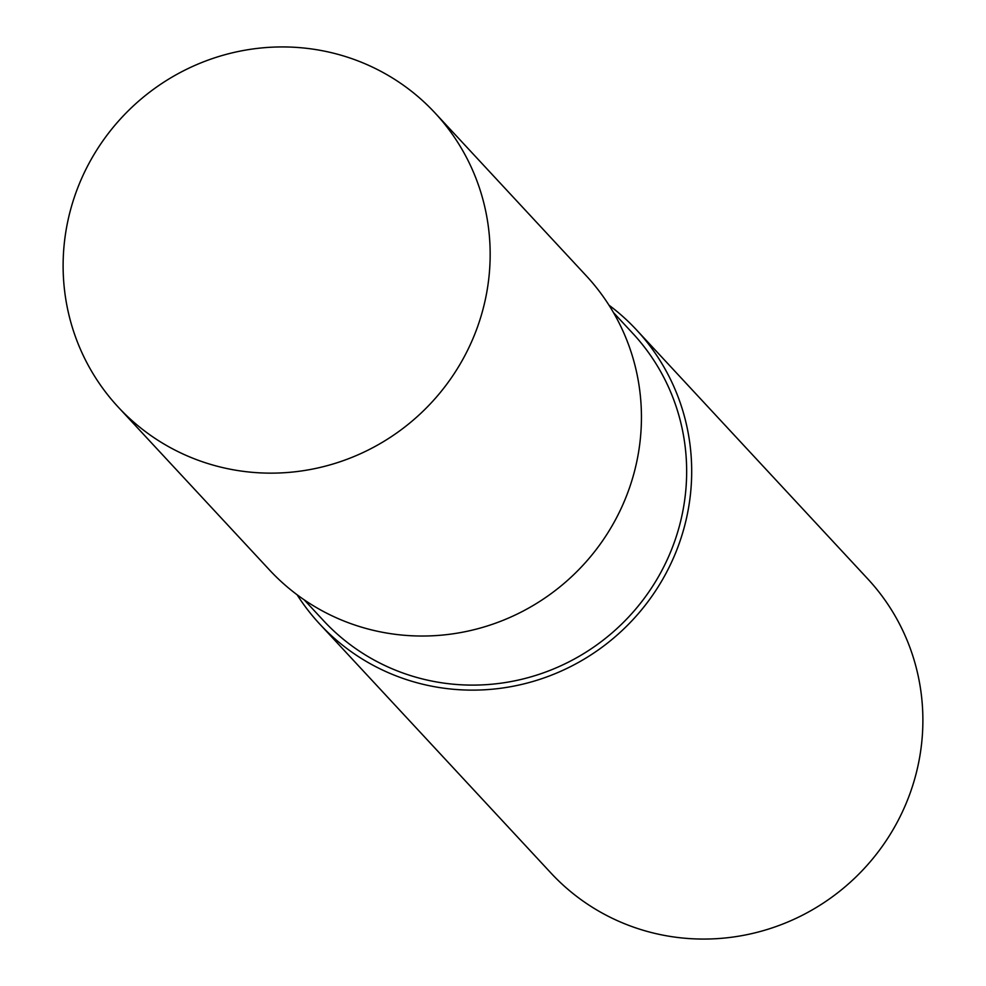 <?xml version="1.0" encoding="UTF-8"?>
<svg xmlns="http://www.w3.org/2000/svg" width="986" height="986" viewBox="0 0 986 986"><rect width="100%" height="100%" fill="white"/><g stroke="black" fill="none" stroke-linecap="round" stroke-linejoin="round"><path stroke-width="1.48" d="M304.218 599.858L323.531 620.65A211.041 205.47 -42.9 0 0 662.111 570.044A211.041 205.47 -42.9 0 0 632.815 333.416L613.502 312.624M297.119 594.792A216.156 210.437 -42.9 0 0 319.797 624.126L550.977 873.054A216.156 210.437 -42.9 0 0 897.753 821.215A216.156 210.437 -42.9 0 0 867.742 578.868L636.549 329.94A216.156 210.437 -42.9 0 0 608.966 305.167M319.797 624.126A216.156 210.437 -42.9 0 0 666.561 572.287A216.156 210.437 -42.9 0 0 636.549 329.94M118.258 407.132L269.548 570.019A216.144 210.437 -42.9 0 0 616.312 518.18A216.144 210.437 -42.9 0 0 586.3 275.834L435.023 112.946A216.156 210.437 -42.9 0 0 88.247 164.785A216.156 210.437 -42.9 0 0 118.258 407.132A216.156 210.437 -42.9 0 0 465.035 355.293A216.156 210.437 -42.9 0 0 435.023 112.946"/></g></svg>
